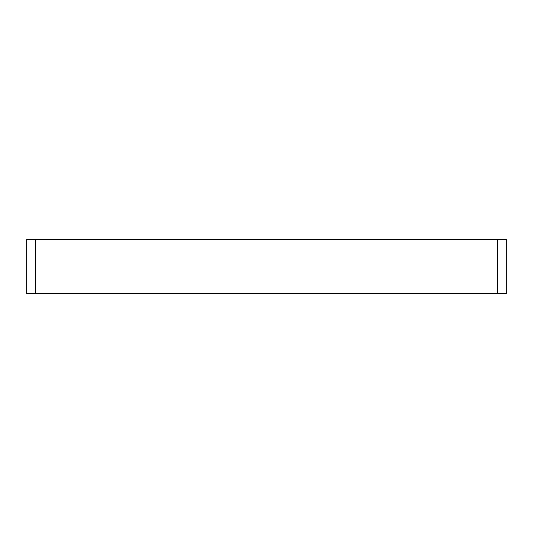 <?xml version="1.0" encoding="UTF-8"?>
<svg xmlns="http://www.w3.org/2000/svg" width="533" height="533" viewBox="0 0 533 533"><rect width="100%" height="100%" fill="white"/><g stroke="black" fill="none" stroke-linecap="round" stroke-linejoin="round"><path stroke-width="0.8" d="M35.664 239.45L26.65 239.45L26.65 293.55L35.664 293.55L35.664 239.45L497.336 239.45L497.336 293.55L506.35 293.55L506.35 239.45L497.336 239.45M497.336 293.55L35.664 293.55M506.35 239.45L506.35 293.55M26.65 293.55L26.65 239.45"/></g></svg>
